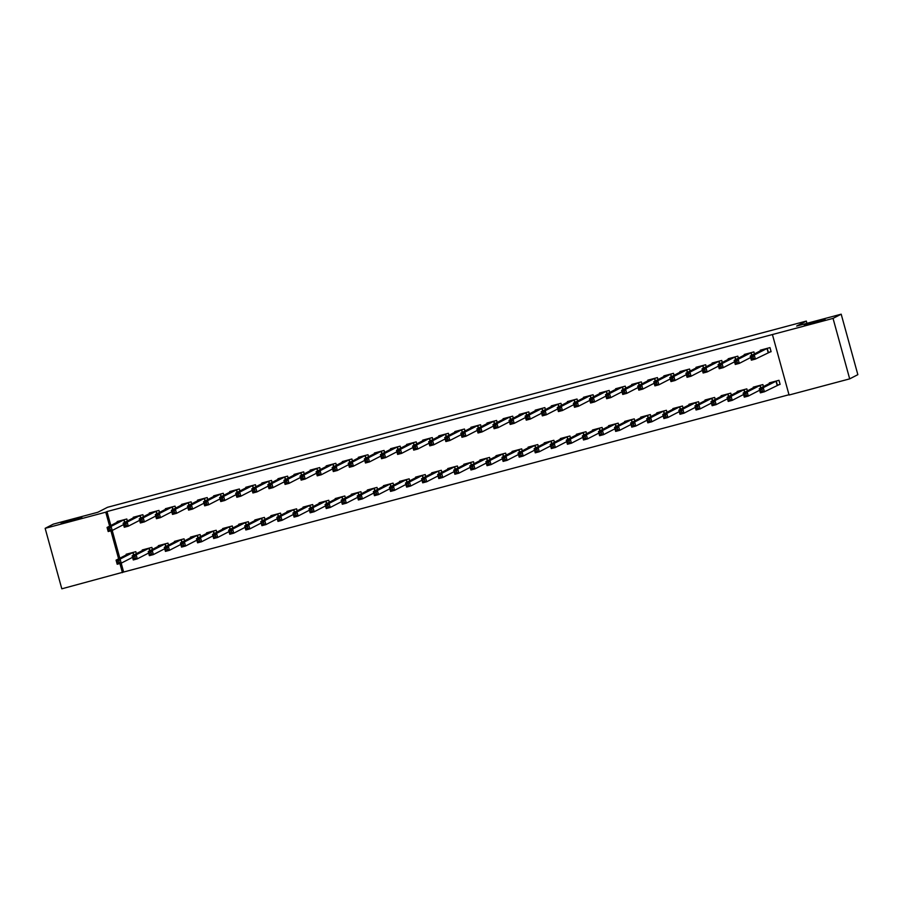 <?xml version="1.0" encoding="UTF-8"?>
<svg xmlns="http://www.w3.org/2000/svg" width="903" height="903" viewBox="0 0 903 903"><rect width="100%" height="100%" fill="white"/><g stroke="black" fill="none" stroke-linecap="round" stroke-linejoin="round"><path stroke-width="1.35" d="M81.868 517.532L61.111 523.164L81.868 517.532M825.06 319.504L804.291 325.125L825.06 319.504M121.194 563.167L123.632 572.039L788.996 394.735M123.632 572.039L61.81 588.812L45.15 528.334L105.764 512.182L109.613 526.144M45.15 528.334L53.311 524.135L97.84 512.261L107.513 507.294L806.323 321.084L796.649 326.062L841.19 314.188L857.85 374.666L849.689 378.865L789.075 395.017L772.415 334.539L833.04 318.387L849.689 378.865M806.932 323.319L806.323 321.084M152.438 549.408L151.885 547.399L142.234 549.972L142.403 550.582M143.442 516.719L142.877 514.71L133.238 517.284L133.407 517.893M184.596 540.841L184.043 538.831L174.403 541.405L174.561 542.014M175.6 508.152L175.047 506.143L165.396 508.716L165.565 509.326M216.754 532.273L216.201 530.264L206.561 532.838L206.731 533.447M207.758 499.585L207.205 497.576L197.554 500.138L197.723 500.759M248.912 523.706L248.359 521.697L238.719 524.259L238.889 524.88M239.916 491.018L239.363 488.997L229.712 491.571L229.881 492.18M281.07 515.139L280.517 513.118L270.877 515.692L271.047 516.302M272.074 482.439L271.521 480.43L261.87 483.003L262.039 483.613M313.228 506.56L312.675 504.551L303.036 507.125L303.205 507.734M304.232 473.872L303.679 471.863L294.028 474.436L294.197 475.046M345.397 497.993L344.833 495.984L335.194 498.558L335.363 499.167M336.39 465.305L335.837 463.295L326.186 465.869L326.355 466.479M377.556 489.426L377.002 487.417L367.352 489.99L367.521 490.6M368.548 456.737L367.995 454.728L358.344 457.302L358.514 457.911M409.714 480.859L409.161 478.85L399.51 481.423L399.679 482.033M400.706 448.17L400.153 446.161L390.502 448.723L390.672 449.344M441.872 472.292L441.319 470.282L431.668 472.845L431.837 473.465M432.864 439.603L432.311 437.583L422.66 440.156L422.83 440.766M474.03 463.724L473.477 461.704L463.826 464.277L463.995 464.887M465.022 431.024L464.469 429.015L454.819 431.589L454.988 432.198M506.188 455.146L505.635 453.137L495.984 455.71L496.153 456.32M497.181 422.457L496.627 420.448L486.977 423.022L487.146 423.631M538.346 446.579L537.793 444.569L528.142 447.143L528.311 447.753M529.339 413.89L528.786 411.881L519.135 414.454L519.304 415.064M570.504 438.011L569.951 436.002L560.3 438.576L560.47 439.185M561.497 405.323L560.944 403.314L551.293 405.887L551.462 406.497M602.662 429.444L602.109 427.435L592.458 430.009L592.628 430.618M593.655 396.756L593.102 394.746L583.451 397.309L583.62 397.93M634.82 420.877L634.267 418.868L624.616 421.43L624.786 422.051M625.813 388.188L625.26 386.168L615.609 388.741L615.778 389.351M666.978 412.31L666.425 410.289L656.774 412.863L656.944 413.472M657.971 379.61L657.418 377.601L647.778 380.174L647.936 380.784M699.136 403.731L698.583 401.722L688.933 404.296L689.102 404.905M690.129 371.043L689.576 369.034L679.936 371.607L680.094 372.217M731.295 395.164L730.741 393.155L721.091 395.728L721.26 396.338M722.287 362.475L721.734 360.466L712.095 363.04L712.264 363.649M763.453 386.597L762.9 384.588L753.249 387.161L753.418 387.771M754.445 353.908L753.892 351.899L744.253 354.473L744.422 355.082M772.415 334.539L106.972 511.561L110.821 525.523M123.553 524.632L112.209 530.467L119.828 558.212M768.498 352.396L771.106 351.696L769.977 347.61L760.326 350.183L760.495 350.793M777.506 385.084L780.102 384.385L778.984 380.298L769.333 382.872L769.503 383.482M738.372 358.186L737.819 356.177L728.168 358.751L728.337 359.36M747.379 390.886L746.826 388.877L737.175 391.439L737.345 392.049M706.214 366.765L705.661 364.756L696.01 367.318L696.179 367.927M715.221 399.453L714.668 397.444L705.017 400.006L705.187 400.627M674.056 375.332L673.503 373.323L663.852 375.885L664.021 376.506M683.063 408.021L682.499 406.011L672.859 408.585L673.028 409.194M641.898 383.899L641.344 381.89L631.694 384.464L631.863 385.073M650.894 416.588L650.341 414.579L640.701 417.152L640.87 417.762M609.739 392.466L609.186 390.457L599.536 393.031L599.705 393.64M618.736 425.155L618.183 423.146L608.543 425.719L608.712 426.329M577.581 401.034L577.028 399.024L567.377 401.598L567.547 402.207M586.578 433.722L586.024 431.713L576.385 434.287L576.554 434.896M545.423 409.601L544.87 407.592L535.219 410.165L535.389 410.775M554.419 442.301L553.866 440.292L544.227 442.854L544.396 443.463M513.265 418.179L512.712 416.17L503.061 418.732L503.231 419.353M522.261 450.868L521.708 448.859L512.069 451.421L512.227 452.042M481.107 426.747L480.543 424.737L470.903 427.3L471.073 427.92M490.103 459.435L489.55 457.426L479.899 459.999L480.069 460.609M448.938 435.314L448.385 433.305L438.745 435.878L438.914 436.488M457.945 468.002L457.392 465.993L447.741 468.567L447.911 469.176M416.78 443.881L416.227 441.872L406.587 444.445L406.756 445.055M425.787 476.57L425.234 474.56L415.583 477.134L415.752 477.743M384.622 452.448L384.068 450.439L374.429 453.013L374.598 453.622M393.629 485.137L393.076 483.128L383.425 485.701L383.594 486.311M352.463 461.027L351.91 459.006L342.271 461.58L342.429 462.189M361.471 493.715L360.918 491.706L351.267 494.268L351.436 494.889M320.305 469.594L319.752 467.585L310.113 470.147L310.271 470.768M329.313 502.282L328.76 500.273L319.109 502.836L319.278 503.456M288.147 478.161L287.594 476.152L277.943 478.714L278.113 479.335M297.155 510.85L296.602 508.84L286.951 511.414L287.12 512.024M255.989 486.728L255.436 484.719L245.785 487.293L245.955 487.902M264.997 519.417L264.444 517.408L254.793 519.981L254.962 520.591M223.831 495.296L223.278 493.286L213.627 495.86L213.797 496.469M232.839 527.984L232.285 525.975L222.635 528.548L222.804 529.158M191.673 503.863L191.12 501.854L181.469 504.427L181.638 505.037M200.68 536.551L200.127 534.542L190.477 537.116L190.646 537.725M159.515 512.441L158.962 510.421L149.311 512.994L149.48 513.604M168.522 545.13L167.969 543.121L158.318 545.683L158.488 546.304M127.357 521.008L126.804 518.999L117.153 521.562L117.322 522.182M136.364 553.697L135.811 551.688L126.16 554.25L126.33 554.871M110.9 530.817L118.62 558.833M119.907 563.506L122.424 572.66M841.19 314.188L833.04 318.387M106.972 511.561L105.764 512.182M771.049 351.515L755.382 359.089L751.364 360.162L750.235 356.075L762.933 349.495M751.386 357.182L750.235 356.075L754.253 355.003L755.382 359.089L753.452 358.389L753 356.753L751.386 357.182L751.838 358.818L753.452 358.389M767.369 348.31L754.253 355.003L753 356.753M751.364 360.162L751.838 358.818M771.93 382.183L759.242 388.764L763.261 387.692L764.389 391.778L780.057 384.204M762.448 391.078L764.389 391.778L760.371 392.85L759.242 388.764L760.845 391.507L762.448 391.078L761.997 389.441L760.394 389.87M761.997 389.441L763.261 387.692L776.377 380.998M760.845 391.507L760.371 392.85M750.641 357.543L739.309 363.378L735.279 364.451L734.162 360.365L746.849 353.773M735.313 361.471L734.162 360.365L738.18 359.292L739.309 363.378L737.367 362.667L736.916 361.042L735.313 361.471L735.764 363.096L737.367 362.667M751.296 352.588L738.18 359.292L736.916 361.042M735.279 364.451L735.764 363.096M734.557 361.821L723.224 367.656L719.206 368.729L718.077 364.643L730.775 358.062M719.228 365.749L718.077 364.643L722.095 363.57L723.224 367.656L721.294 366.957L720.842 365.32L719.228 365.749L719.68 367.386L721.294 366.957M735.211 356.877L722.095 363.57L720.842 365.32M719.206 368.729L719.68 367.386M755.856 386.461L743.158 393.053L747.187 391.981L748.305 396.067L759.649 390.231M746.375 395.367L748.305 396.067L744.286 397.139L743.158 393.053L744.761 395.796L746.375 395.367L745.923 393.731L744.309 394.159M745.923 393.731L747.187 391.981L760.303 385.276M744.761 395.796L744.286 397.139M739.771 390.751L727.084 397.331L731.103 396.259L732.231 400.345L743.564 394.509M730.29 399.645L732.231 400.345L728.213 401.417L727.084 397.331L728.687 400.074L730.29 399.645L729.838 398.009L728.236 398.437M729.838 398.009L731.103 396.259L744.219 389.565M728.687 400.074L728.213 401.417M718.483 366.11L707.151 371.946L703.121 373.018L702.003 368.932L714.691 362.34M703.155 370.038L702.003 368.932L706.022 367.86L707.151 371.946L705.209 371.246L704.758 369.609L703.155 370.038L703.606 371.675L705.209 371.246M719.138 361.155L706.022 367.86L704.758 369.609M703.121 373.018L703.606 371.675M702.399 370.388L691.066 376.224L687.048 377.296L685.919 373.21L698.674 366.652M687.07 374.316L685.919 373.21L689.937 372.138L691.066 376.224L689.124 375.524L688.684 373.887L687.07 374.316L687.522 375.953L689.124 375.524M703.053 365.444L689.937 372.138L688.684 373.887M687.048 377.296L687.522 375.953M723.698 395.029L711 401.621L715.029 400.548L716.147 404.634L727.491 398.799M714.217 403.934L716.147 404.634L712.128 405.707L711 401.621L712.602 404.363L714.217 403.934L713.765 402.298L712.151 402.727M713.765 402.298L715.029 400.548L728.134 393.855M712.602 404.363L712.128 405.707M707.613 399.318L694.926 405.899L698.945 404.837L700.073 408.924L711.406 403.088M698.132 408.212L700.073 408.924L696.055 409.985L694.926 405.899L696.529 408.641L698.132 408.212L697.68 406.587L696.078 407.005M697.68 406.587L698.945 404.837L712.061 398.133M696.529 408.641L696.055 409.985M686.325 374.677L674.992 380.513L670.963 381.585L669.845 377.499L682.533 370.907M670.997 378.605L669.845 377.499L673.864 376.427L674.992 380.513L673.051 379.813L672.6 378.176L670.997 378.605L671.448 380.242L673.051 379.813M686.98 369.733L673.864 376.427L672.6 378.176M670.963 381.585L671.448 380.242M691.54 403.607L678.842 410.188L682.871 409.115L683.989 413.202L695.333 407.366M682.058 412.502L683.989 413.202L679.97 414.274L678.842 410.188L680.444 412.931L682.058 412.502L681.607 410.865L679.993 411.294M681.607 410.865L682.871 409.115L695.976 402.422M680.444 412.931L679.97 414.274M670.24 378.967L658.908 384.802L654.889 385.863L653.761 381.777L666.459 375.196M654.912 382.895L653.761 381.777L657.779 380.716L658.908 384.802L656.966 384.091L656.526 382.466L654.912 382.895L655.364 384.52L656.966 384.091M670.895 374.011L657.779 380.716L656.526 382.466M654.889 385.863L655.364 384.52M675.455 407.885L662.768 414.477L666.786 413.405L667.915 417.491L679.248 411.655M665.974 416.791L667.915 417.491L663.897 418.563L662.768 414.477L664.371 417.209L665.974 416.791L665.522 415.154L663.919 415.583M665.522 415.154L666.786 413.405L679.903 406.7M664.371 417.209L663.897 418.563M654.167 383.244L642.823 389.08L638.805 390.152L637.687 386.066L650.374 379.486M638.839 387.173L637.687 386.066L641.706 384.994L642.823 389.08L640.893 388.38L640.441 386.744L638.839 387.173L639.279 388.809L640.893 388.38M654.822 378.301L641.706 384.994L640.441 386.744M638.805 390.152L639.279 388.809M638.082 387.534L626.75 393.369L622.731 394.442L621.603 390.356L634.301 383.764M622.754 391.462L621.603 390.356L625.621 389.283L626.75 393.369L624.808 392.67L624.368 391.033L622.754 391.462L623.205 393.087L624.808 392.67M638.737 382.579L625.621 389.283L624.368 391.033M622.731 394.442L623.205 393.087M622.009 391.812L610.665 397.647L606.647 398.72L605.529 394.634L618.216 388.053M606.681 395.74L605.529 394.634L609.548 393.561L610.665 397.647L608.735 396.948L608.283 395.311L606.681 395.74L607.121 397.376L608.735 396.948M622.664 386.868L609.548 393.561L608.283 395.311M606.647 398.72L607.121 397.376M605.924 396.101L594.592 401.937L590.573 403.009L589.445 398.923L602.143 392.331M590.596 400.029L589.445 398.923L593.463 397.851L594.592 401.937L592.65 401.237L592.199 399.6L590.596 400.029L591.047 401.666L592.65 401.237M606.579 391.146L593.463 397.851L592.199 399.6M590.573 403.009L591.047 401.666M589.851 400.39L578.507 406.226L574.489 407.287L573.371 403.201L586.058 396.62M574.511 404.307L573.371 403.201L577.389 402.128L578.507 406.226L576.577 405.515L576.125 403.878L574.511 404.307L574.963 405.944L576.577 405.515M590.506 395.435L577.389 402.128L576.125 403.878M574.489 407.287L574.963 405.944M573.766 404.668L562.434 410.504L558.415 411.576L557.286 407.49L569.974 400.909M558.438 408.596L557.286 407.49L561.305 406.418L562.434 410.504L560.492 409.804L560.041 408.167L558.438 408.596L558.889 410.233L560.492 409.804M574.421 399.724L561.305 406.418L560.041 408.167M558.415 411.576L558.889 410.233M557.693 408.957L546.349 414.793L542.331 415.865L541.202 411.779L553.9 405.187M542.353 412.885L541.202 411.779L545.231 410.707L546.349 414.793L544.419 414.082L543.967 412.457L542.353 412.885L542.805 414.511L544.419 414.082M558.336 404.002L545.231 410.707L543.967 412.457M542.331 415.865L542.805 414.511M541.608 413.235L530.275 419.071L526.257 420.143L525.128 416.057L537.816 409.477M526.28 417.163L525.128 416.057L529.147 414.985L530.275 419.071L528.334 418.371L527.883 416.734L526.28 417.163L526.731 418.8L528.334 418.371M542.263 408.291L529.147 414.985L527.883 416.734M526.257 420.143L526.731 418.8M525.535 417.525L514.191 423.36L510.172 424.433L509.044 420.346L521.799 413.777M510.195 421.453L509.044 420.346L513.073 419.274L514.191 423.36L512.261 422.66L511.809 421.024L510.195 421.453L510.646 423.089L512.261 422.66M526.178 412.569L513.073 419.274L511.809 421.024M510.172 424.433L510.646 423.089M509.45 421.803L498.117 427.638L494.099 428.711L492.97 424.624L505.657 418.044M494.122 425.731L492.97 424.624L496.989 423.552L498.117 427.638L496.176 426.938L495.724 425.302L494.122 425.731L494.573 427.367L496.176 426.938M510.105 416.859L496.989 423.552L495.724 425.302M494.099 428.711L494.573 427.367M493.377 426.092L482.033 431.927L478.014 433L476.886 428.914L489.584 422.322M478.037 430.02L476.886 428.914L480.915 427.841L482.033 431.927L480.103 431.228L479.651 429.591L478.037 430.02L478.488 431.657L480.103 431.228M494.02 421.148L480.915 427.841L479.651 429.591M478.014 433L478.488 431.657M477.292 430.381L465.959 436.217L461.941 437.278L460.812 433.192L473.499 426.611M461.964 434.309L460.812 433.192L464.831 432.131L465.959 436.217L464.018 435.506L463.566 433.88L461.964 434.309L462.415 435.935L464.018 435.506M477.947 425.426L464.831 432.131L463.566 433.88M461.941 437.278L462.415 435.935M461.219 434.659L449.875 440.495L445.856 441.567L444.727 437.481L457.426 430.9M445.879 438.587L444.727 437.481L448.746 436.409L449.875 440.495L447.944 439.795L447.493 438.158L445.879 438.587L446.33 440.224L447.944 439.795M461.862 429.715L448.746 436.409L447.493 438.158M445.856 441.567L446.33 440.224M445.134 438.948L433.801 444.784L429.783 445.856L428.654 441.77L441.341 435.178M429.805 442.876L428.654 441.77L432.672 440.698L433.801 444.784L431.86 444.084L431.408 442.447L429.805 442.876L430.257 444.502L431.86 444.084M445.789 433.993L432.672 440.698L431.408 442.447M429.783 445.856L430.257 444.502M429.06 443.226L417.717 449.062L413.698 450.134L412.569 446.048L425.268 439.468M413.721 447.154L412.569 446.048L416.588 444.976L417.717 449.062L415.786 448.362L415.335 446.725L413.721 447.154L414.172 448.791L415.786 448.362M429.704 438.282L416.588 444.976L415.335 446.725M413.698 450.134L414.172 448.791M412.976 447.516L401.643 453.351L397.613 454.423L396.496 450.337L409.183 443.745M397.647 451.444L396.496 450.337L400.514 449.265L401.643 453.351L399.702 452.651L399.25 451.015L397.647 451.444L398.099 453.08L399.702 452.651M413.63 442.572L400.514 449.265L399.25 451.015M397.613 454.423L398.099 453.08M396.891 451.805L385.558 457.64L381.54 458.701L380.411 454.615L393.11 448.035M381.563 455.722L380.411 454.615L384.43 453.554L385.558 457.64L383.628 456.929L383.177 455.293L381.563 455.722L382.014 457.358L383.628 456.929M397.546 446.85L384.43 453.554L383.177 455.293M381.54 458.701L382.014 457.358M380.818 456.083L369.485 461.918L365.455 462.991L364.338 458.905L377.025 452.324M365.489 460.011L364.338 458.905L368.356 457.832L369.485 461.918L367.544 461.219L367.092 459.582L365.489 460.011L365.941 461.647L367.544 461.219M381.472 451.139L368.356 457.832L367.092 459.582M365.455 462.991L365.941 461.647M364.733 460.372L353.4 466.208L349.382 467.28L348.253 463.194L361.008 456.625M349.405 464.3L348.253 463.194L352.272 462.122L353.4 466.208L351.459 465.496L351.019 463.871L349.405 464.3L349.856 465.925L351.459 465.496M365.388 455.417L352.272 462.122L351.019 463.871M349.382 467.28L349.856 465.925M348.66 464.65L337.327 470.486L333.297 471.558L332.18 467.472L344.867 460.891M333.331 468.578L332.18 467.472L336.198 466.399L337.327 470.486L335.385 469.786L334.934 468.149L333.331 468.578L333.783 470.215L335.385 469.786M349.314 459.706L336.198 466.399L334.934 468.149M333.297 471.558L333.783 470.215M332.575 468.939L321.242 474.775L317.224 475.847L316.095 471.761L328.794 465.169M317.246 472.867L316.095 471.761L320.113 470.689L321.242 474.775L319.301 474.075L318.861 472.438L317.246 472.867L317.698 474.504L319.301 474.075M333.23 463.984L320.113 470.689L318.861 472.438M317.224 475.847L317.698 474.504M659.382 412.174L646.683 418.755L650.702 417.683L651.831 421.769L663.174 415.933M649.9 421.069L651.831 421.769L647.812 422.841L646.683 418.755L648.286 421.498L649.9 421.069L649.449 419.432L647.835 419.861M649.449 419.432L650.702 417.683L663.818 410.989M648.286 421.498L647.812 422.841M643.297 416.452L630.61 423.044L634.628 421.972L635.757 426.058L647.09 420.222M633.816 425.358L635.757 426.058L631.739 427.13L630.61 423.044L632.213 425.787L633.816 425.358L633.364 423.721L631.761 424.15M633.364 423.721L634.628 421.972L647.744 415.267M632.213 425.787L631.739 427.13M627.303 420.742L614.525 427.322L618.544 426.25L619.672 430.336L631.016 424.5M617.742 429.636L619.672 430.336L615.654 431.408L614.525 427.322L616.128 430.065L617.742 429.636L617.291 427.999L615.677 428.428M617.291 427.999L618.544 426.25L631.66 419.556M616.128 430.065L615.654 431.408M611.139 425.031L598.452 431.611L602.47 430.539L603.599 434.625L614.932 428.79M601.658 433.925L603.599 434.625L599.569 435.697L598.452 431.611L600.055 434.354L601.658 433.925L601.206 432.289L599.603 432.718M601.206 432.289L602.47 430.539L615.586 423.846M600.055 434.354L599.569 435.697M595.066 429.309L582.367 435.901L586.386 434.828L587.514 438.914L598.858 433.079M585.584 438.203L587.514 438.914L583.496 439.987L582.367 435.901L583.97 438.632L585.584 438.203L585.133 436.578L583.519 437.007M585.133 436.578L586.386 434.828L599.502 428.124M583.97 438.632L583.496 439.987M578.981 433.598L566.294 440.179L570.312 439.106L571.441 443.192L582.774 437.357M569.5 442.493L571.441 443.192L567.411 444.265L566.294 440.179L567.897 442.921L569.5 442.493L569.048 440.856L567.445 441.285M569.048 440.856L570.312 439.106L583.428 432.413M567.897 442.921L567.411 444.265M562.908 437.876L550.209 444.468L554.228 443.396L555.356 447.482L566.689 441.646M553.426 446.782L555.356 447.482L551.338 448.554L550.209 444.468L551.812 447.211L553.426 446.782L552.975 445.145L551.361 445.574M552.975 445.145L554.228 443.396L567.344 436.691M551.812 447.211L551.338 448.554M546.823 442.165L534.136 448.746L538.154 447.674L539.283 451.76L550.616 445.924M537.341 451.06L539.283 451.76L535.253 452.832L534.136 448.746L535.739 451.489L537.341 451.06L536.89 449.423L535.287 449.852M536.89 449.423L538.154 447.674L551.27 440.98M535.739 451.489L535.253 452.832M530.75 446.443L518.051 453.035L522.069 451.963L523.198 456.049L534.531 450.213M521.257 455.349L523.198 456.049L519.18 457.121L518.051 453.035L519.654 455.778L521.257 455.349L520.817 453.712L519.202 454.141M520.817 453.712L522.069 451.963L535.186 445.269M519.654 455.778L519.18 457.121M514.665 450.732L501.978 457.313L505.996 456.252L507.114 460.338L518.457 454.502M505.183 459.627L507.114 460.338L503.095 461.399L501.978 457.313L503.569 460.056L505.183 459.627L504.732 458.002L503.129 458.419M504.732 458.002L505.996 456.252L519.112 449.547M503.569 460.056L503.095 461.399M498.591 455.022L485.893 461.602L489.911 460.53L491.04 464.616L502.373 458.78M489.099 463.916L491.04 464.616L487.022 465.688L485.893 461.602L487.496 464.345L489.099 463.916L488.658 462.28L487.044 462.708M488.658 462.28L489.911 460.53L503.027 453.837M487.496 464.345L487.022 465.688M482.507 459.3L469.82 465.892L473.838 464.819L474.955 468.905L486.299 463.07M473.025 468.205L474.955 468.905L470.937 469.978L469.82 465.892L471.411 468.623L473.025 468.205L472.574 466.569L470.971 466.998M472.574 466.569L473.838 464.819L486.954 458.114M471.411 468.623L470.937 469.978M466.49 463.611L453.735 470.17L457.753 469.097L458.882 473.183L470.215 467.348M456.941 472.483L458.882 473.183L454.864 474.256L453.735 470.17L455.338 472.912L456.941 472.483L456.489 470.847L454.886 471.276M456.489 470.847L457.753 469.097L470.869 462.404M455.338 472.912L454.864 474.256M450.405 467.889L437.662 474.459L441.68 473.386L442.797 477.473L454.141 471.637M440.867 476.773L442.797 477.473L438.779 478.545L437.662 474.459L439.253 477.202L440.867 476.773L440.416 475.136L438.813 475.565M440.416 475.136L441.68 473.386L454.796 466.682M439.253 477.202L438.779 478.545M434.264 472.156L421.577 478.737L425.595 477.664L426.724 481.75L438.057 475.926M424.782 481.051L426.724 481.75L422.706 482.823L421.577 478.737L423.18 481.48L424.782 481.051L424.331 479.414L422.728 479.843M424.331 479.414L425.595 477.664L438.711 470.971M423.18 481.48L422.706 482.823M418.191 476.445L405.492 483.026L409.522 481.954L410.639 486.04L421.983 480.204M408.709 485.34L410.639 486.04L406.621 487.112L405.492 483.026L407.095 485.769L408.709 485.34L408.258 483.703L406.643 484.132M408.258 483.703L409.522 481.954L422.638 475.26M407.095 485.769L406.621 487.112M402.106 480.723L389.419 487.315L393.437 486.243L394.566 490.329L405.899 484.493M392.624 489.618L394.566 490.329L390.547 491.401L389.419 487.315L391.022 490.047L392.624 489.618L392.173 487.992L390.57 488.421M392.173 487.992L393.437 486.243L406.553 479.538M391.022 490.047L390.547 491.401M386.032 485.013L373.334 491.593L377.364 490.521L378.481 494.607L389.825 488.771M376.551 493.907L378.481 494.607L374.463 495.679L373.334 491.593L374.937 494.336L376.551 493.907L376.099 492.27L374.485 492.699M376.099 492.27L377.364 490.521L390.468 483.827M374.937 494.336L374.463 495.679M369.948 489.291L357.261 495.882L361.279 494.81L362.408 498.896L373.74 493.061M360.466 498.196L362.408 498.896L358.389 499.969L357.261 495.882L358.863 498.625L360.466 498.196L360.015 496.56L358.412 496.989M360.015 496.56L361.279 494.81L374.395 488.105M358.863 498.625L358.389 499.969M353.874 493.58L341.176 500.16L345.206 499.088L346.323 503.174L357.667 497.339M344.393 502.474L346.323 503.174L342.305 504.246L341.176 500.16L342.779 502.903L344.393 502.474L343.941 500.838L342.327 501.267M343.941 500.838L345.206 499.088L358.31 492.395M342.779 502.903L342.305 504.246M337.79 497.858L325.103 504.45L329.121 503.377L330.25 507.463L341.582 501.628M328.308 506.764L330.25 507.463L326.231 508.536L325.103 504.45L326.705 507.193L328.308 506.764L327.857 505.127L326.254 505.556M327.857 505.127L329.121 503.377L342.237 496.684M326.705 507.193L326.231 508.536M316.501 473.217L305.158 479.053L301.139 480.125L300.022 476.039L312.709 469.458M301.173 477.145L300.022 476.039L304.04 474.967L305.158 479.053L303.227 478.353L302.776 476.716L301.173 477.145L301.613 478.782L303.227 478.353M317.156 468.273L304.04 474.967L302.776 476.716M301.139 480.125L301.613 478.782M321.716 502.147L309.018 508.728L313.036 507.667L314.165 511.753L325.509 505.917M312.235 511.042L314.165 511.753L310.147 512.814L309.018 508.728L310.621 511.47L312.235 511.042L311.783 509.416L310.169 509.845M311.783 509.416L313.036 507.667L326.152 500.962M310.621 511.47L310.147 512.814M300.417 477.506L289.084 483.342L285.066 484.414L283.937 480.328L296.635 473.736M285.088 481.434L283.937 480.328L287.955 479.256L289.084 483.342L287.143 482.642L286.702 481.006L285.088 481.434L285.54 483.071L287.143 482.642M301.071 472.562L287.955 479.256L286.702 481.006M285.066 484.414L285.54 483.071M305.632 506.436L292.944 513.017L296.963 511.945L298.092 516.031L309.424 510.195M296.15 515.331L298.092 516.031L294.073 517.103L292.944 513.017L294.547 515.76L296.15 515.331L295.699 513.694L294.096 514.123M295.699 513.694L296.963 511.945L310.079 505.251M294.547 515.76L294.073 517.103M284.343 481.796L272.999 487.631L268.981 488.704L267.864 484.606L280.551 478.026M269.015 485.724L267.864 484.606L271.882 483.545L272.999 487.631L271.069 486.92L270.618 485.295L269.015 485.724L269.455 487.349L271.069 486.92M284.998 476.84L271.882 483.545L270.618 485.295M268.981 488.704L269.455 487.349M289.615 510.737L276.86 517.306L280.878 516.234L282.007 520.32L293.351 514.484M280.077 519.62L282.007 520.32L277.989 521.392L276.86 517.306L278.463 520.038L280.077 519.62L279.625 517.983L278.011 518.412M279.625 517.983L280.878 516.234L293.994 509.529M278.463 520.038L277.989 521.392M268.259 486.074L256.926 491.909L252.908 492.982L251.779 488.895L264.477 482.315M252.93 490.002L251.779 488.895L255.797 487.823L256.926 491.909L254.985 491.209L254.533 489.573L252.93 490.002L253.382 491.638L254.985 491.209M268.913 481.13L255.797 487.823L254.533 489.573M252.908 492.982L253.382 491.638M273.474 515.003L260.786 521.584L264.805 520.512L265.933 524.598L277.266 518.762M263.992 523.898L265.933 524.598L261.904 525.67L260.786 521.584L262.389 524.327L263.992 523.898L263.541 522.261L261.938 522.69M263.541 522.261L264.805 520.512L277.921 513.818M262.389 524.327L261.904 525.67M252.185 490.363L240.841 496.198L236.823 497.271L235.706 493.185L248.393 486.593M236.846 494.291L235.706 493.185L239.724 492.112L240.841 496.198L238.911 495.499L238.46 493.862L236.846 494.291L237.297 495.928L238.911 495.499M252.84 485.408L239.724 492.112L238.46 493.862M236.823 497.271L237.297 495.928M257.4 519.281L244.702 525.873L248.72 524.801L249.849 528.887L261.181 523.051M247.919 528.187L249.849 528.887L245.83 529.959L244.702 525.873L246.305 528.616L247.919 528.187L247.467 526.551L245.853 526.98M247.467 526.551L248.72 524.801L261.836 518.096M246.305 528.616L245.83 529.959M236.101 494.641L224.768 500.476L220.75 501.549L219.621 497.463L232.308 490.882M220.772 498.569L219.621 497.463L223.639 496.39L224.768 500.476L222.827 499.777L222.375 498.14L220.772 498.569L221.224 500.206L222.827 499.777M236.755 489.697L223.639 496.39L222.375 498.14M220.75 501.549L221.224 500.206M241.315 523.571L228.628 530.151L232.647 529.079L233.775 533.176L245.108 527.341M231.834 532.465L233.775 533.176L229.746 534.237L228.628 530.151L230.231 532.894L231.834 532.465L231.382 530.829L229.78 531.257M231.382 530.829L232.647 529.079L245.763 522.385M230.231 532.894L229.746 534.237M220.027 498.93L208.683 504.766L204.665 505.838L203.536 501.752L216.235 495.16M204.688 502.858L203.536 501.752L207.566 500.68L208.683 504.766L206.753 504.066L206.302 502.429L204.688 502.858L205.139 504.495L206.753 504.066M220.671 493.986L207.566 500.68L206.302 502.429M204.665 505.838L205.139 504.495M225.242 527.86L212.544 534.441L216.562 533.368L217.691 537.454L229.023 531.619M215.761 536.754L217.691 537.454L213.672 538.527L212.544 534.441L214.146 537.183L215.761 536.754L215.309 535.118L213.695 535.547M215.309 535.118L216.562 533.368L229.678 526.675M214.146 537.183L213.672 538.527M203.943 503.219L192.61 509.055L188.592 510.116L187.463 506.03L200.15 499.449M188.614 507.136L187.463 506.03L191.481 504.969L192.61 509.055L190.668 508.344L190.217 506.718L188.614 507.136L189.066 508.773L190.668 508.344M204.597 498.264L191.481 504.969L190.217 506.718M188.592 510.116L189.066 508.773M209.157 532.138L196.47 538.73L200.489 537.657L201.617 541.744L212.95 535.908M199.676 541.032L201.617 541.744L197.588 542.816L196.47 538.73L198.073 541.461L199.676 541.032L199.224 539.407L197.622 539.836M199.224 539.407L200.489 537.657L213.605 530.953M198.073 541.461L197.588 542.816M187.869 507.497L176.525 513.333L172.507 514.405L171.378 510.319L184.077 503.739M172.529 511.425L171.378 510.319L175.408 509.247L176.525 513.333L174.595 512.633L174.144 510.996L172.529 511.425L172.981 513.062L174.595 512.633M188.513 502.553L175.408 509.247L174.144 510.996M172.507 514.405L172.981 513.062M193.084 536.427L180.386 543.008L184.404 541.935L185.533 546.022L196.865 540.186M183.591 545.322L185.533 546.022L181.514 547.094L180.386 543.008L181.988 545.751L183.591 545.322L183.151 543.685L181.537 544.114M183.151 543.685L184.404 541.935L197.52 535.242M181.988 545.751L181.514 547.094M171.784 511.787L160.452 517.622L156.433 518.694L155.305 514.608L167.992 508.017M156.456 515.715L155.305 514.608L159.323 513.536L160.452 517.622L158.51 516.911L158.059 515.286L156.456 515.715L156.908 517.34L158.51 516.911M172.439 506.831L159.323 513.536L158.059 515.286M156.433 518.694L156.908 517.34M176.999 540.705L164.312 547.297L168.33 546.225L169.448 550.311L180.792 544.475M167.518 549.611L169.448 550.311L165.43 551.383L164.312 547.297L165.904 550.04L167.518 549.611L167.066 547.974L165.463 548.403M167.066 547.974L168.33 546.225L181.447 539.52M165.904 550.04L165.43 551.383M155.711 516.064L144.367 521.9L140.349 522.972L139.22 518.886L151.918 512.306M140.371 519.993L139.22 518.886L143.25 517.814L144.367 521.9L142.437 521.2L141.985 519.564L140.371 519.993L140.823 521.629L142.437 521.2M156.354 511.121L143.25 517.814L141.985 519.564M140.349 522.972L140.823 521.629M160.926 544.994L148.227 551.575L152.246 550.503L153.375 554.589L164.707 548.753M151.433 553.889L153.375 554.589L149.356 555.661L148.227 551.575L149.83 554.318L151.433 553.889L150.993 552.252L149.379 552.681M150.993 552.252L152.246 550.503L165.362 543.809M149.83 554.318L149.356 555.661M139.626 520.354L128.294 526.189L124.275 527.262L123.147 523.176L135.834 516.584M124.298 524.282L123.147 523.176L127.165 522.103L128.294 526.189L126.352 525.49L125.901 523.853L124.298 524.282L124.749 525.918L126.352 525.49M140.281 515.399L127.165 522.103L125.901 523.853M124.275 527.262L124.749 525.918M144.841 549.272L132.154 555.864L136.172 554.792L137.29 558.878L148.634 553.042M135.36 558.178L137.29 558.878L133.272 559.95L132.154 555.864L133.746 558.607L135.36 558.178L134.908 556.541L133.305 556.97M134.908 556.541L136.172 554.792L149.288 548.098M133.746 558.607L133.272 559.95M108.213 528.56L108.665 530.196L110.279 529.768L109.827 528.131L108.213 528.56L107.062 527.454L111.08 526.381L112.209 530.467L108.191 531.54L107.062 527.454L119.76 520.873M124.196 519.688L111.08 526.381L109.827 528.131M108.191 531.54L108.665 530.196M110.279 529.768L112.209 530.467M128.824 553.584L116.069 560.142L120.088 559.081L121.216 563.167L132.549 557.332M119.275 562.456L121.216 563.167L117.198 564.24L116.069 560.142L117.672 562.885L119.275 562.456L118.824 560.831L117.221 561.26M118.824 560.831L120.088 559.081L133.204 552.376M117.672 562.885L117.198 564.24M767.234 348.355L768.363 352.441M767.008 348.445L768.126 352.531M777.133 385.22L776.004 381.134M777.359 385.129L776.241 381.043M751.149 352.633L751.872 355.24M750.924 352.723L751.646 355.353M735.076 356.922L735.787 359.518M734.85 357.012L735.573 359.631M760.653 388.042L759.931 385.423M760.879 387.929L760.157 385.333M744.569 392.32L743.846 389.701M744.794 392.207L744.083 389.611M718.991 361.211L719.714 363.807M718.765 361.302L719.488 363.92M702.918 365.489L703.629 368.085M702.692 365.58L703.414 368.198M728.495 396.609L727.773 393.99M728.721 396.496L727.999 393.9M712.411 400.898L711.688 398.268M712.636 400.774L711.925 398.178M686.833 369.779L687.555 372.375M686.607 369.869L687.33 372.487M696.337 405.176L695.615 402.557M696.552 405.063L695.841 402.467M670.76 374.056L671.471 376.653M670.534 374.147L671.256 376.777M680.252 409.465L679.53 406.835M680.478 409.352L679.767 406.756M654.675 378.346L655.397 380.942M654.449 378.436L655.172 381.055M638.602 382.635L639.313 385.231M638.365 382.714L639.087 385.344M622.517 386.913L623.239 389.509M622.291 387.003L623.014 389.622M606.444 391.202L607.155 393.798M606.206 391.292L606.929 393.911M590.359 395.48L591.081 398.076M590.133 395.57L590.855 398.2M574.285 399.769L574.997 402.366M574.048 399.86L574.771 402.478M558.201 404.059L558.923 406.655M557.975 404.138L558.697 406.768M542.127 408.337L542.838 410.933M541.89 408.427L542.613 411.046M526.043 412.626L526.754 415.222M525.817 412.716L526.539 415.335M509.969 416.904L510.68 419.5M509.732 416.994L510.455 419.613M493.885 421.193L494.596 423.789M493.659 421.283L494.381 423.902M477.811 425.471L478.522 428.067M477.574 425.561L478.297 428.191M461.726 429.76L462.438 432.356M461.501 429.851L462.223 432.469M445.642 434.05L446.364 436.646M445.416 434.129L446.138 436.759M429.568 438.327L430.279 440.924M429.343 438.418L430.065 441.036M413.484 442.617L414.206 445.213M413.258 442.707L413.98 445.326M397.41 446.895L398.121 449.491M397.185 446.985L397.907 449.615M381.326 451.184L382.048 453.78M381.1 451.274L381.822 453.893M365.252 455.473L365.963 458.069M365.026 455.552L365.749 458.182M349.168 459.751L349.89 462.347M348.942 459.841L349.664 462.46M333.094 464.04L333.805 466.637M332.868 464.131L333.591 466.749M664.179 413.743L663.457 411.125M664.394 413.63L663.682 411.034M648.094 418.033L647.372 415.414M648.32 417.92L647.609 415.324M632.021 422.322L631.299 419.692M632.235 422.198L631.524 419.602M615.936 426.6L615.214 423.981M616.162 426.487L615.44 423.891M599.863 430.889L599.14 428.259M600.077 430.776L599.366 428.169M583.778 435.167L583.056 432.548M584.004 435.054L583.282 432.458M567.705 439.456L566.982 436.838M567.919 439.343L567.208 436.747M551.62 443.734L550.898 441.115M551.846 443.621L551.123 441.025M535.547 448.023L534.824 445.405M535.761 447.911L535.05 445.314M519.462 452.313L518.74 449.683M519.688 452.189L518.965 449.592M503.377 456.591L502.666 453.972M503.603 456.478L502.892 453.882M487.304 460.88L486.582 458.25M487.53 460.767L486.807 458.171M471.219 465.158L470.497 462.539M471.445 465.045L470.734 462.449M455.146 469.447L454.423 466.828M455.372 469.334L454.649 466.738M439.061 473.736L438.339 471.106M439.287 473.612L438.576 471.016M422.988 478.014L422.265 475.396M423.214 477.901L422.491 475.305M406.903 482.304L406.181 479.674M407.129 482.191L406.418 479.583M390.83 486.582L390.107 483.963M391.055 486.469L390.333 483.873M374.745 490.871L374.023 488.252M374.971 490.758L374.26 488.162M358.672 495.149L357.949 492.53M358.886 495.036L358.175 492.44M342.587 499.438L341.865 496.819M342.813 499.325L342.102 496.729M317.009 468.318L317.732 470.914M316.784 468.409L317.506 471.027M326.514 503.727L325.791 501.097M326.728 503.603L326.017 501.007M300.936 472.608L301.647 475.204M300.699 472.698L301.421 475.317M310.429 508.005L309.706 505.387M310.655 507.892L309.943 505.296M284.851 476.886L285.574 479.493M284.626 476.976L285.348 479.606M294.355 512.294L293.633 509.664M294.57 512.182L293.859 509.585M268.778 481.175L269.489 483.771M268.541 481.265L269.263 483.884M278.271 516.572L277.548 513.954M278.496 516.46L277.774 513.863M252.693 485.464L253.416 488.06M252.468 485.554L253.19 488.173M262.197 520.862L261.475 518.243M262.412 520.749L261.701 518.153M236.62 489.742L237.331 492.338M236.383 489.832L237.105 492.451M246.113 525.151L245.39 522.521M246.338 525.027L245.616 522.431M220.535 494.031L221.258 496.627M220.309 494.122L221.032 496.74M230.039 529.429L229.317 526.81M230.254 529.316L229.543 526.72M204.462 498.309L205.173 500.905M204.225 498.4L204.947 501.03M213.955 533.718L213.232 531.088M214.18 533.605L213.458 531.009M188.377 502.599L189.088 505.195M188.151 502.689L188.874 505.308M197.881 537.996L197.159 535.377M198.096 537.883L197.385 535.287M172.304 506.888L173.015 509.484M172.067 506.967L172.789 509.597M181.796 542.285L181.074 539.667M182.022 542.172L181.3 539.576M156.219 511.166L156.93 513.762M155.993 511.256L156.716 513.875M165.712 546.563L165.001 543.945M165.938 546.45L165.226 543.854M140.146 515.455L140.857 518.051M139.909 515.545L140.631 518.164M149.638 550.853L148.916 548.234M149.864 550.74L149.142 548.144M124.061 519.733L124.772 522.329M123.835 519.823L124.558 522.442M133.554 555.142L132.831 552.512M133.779 555.029L133.068 552.422"/></g></svg>
